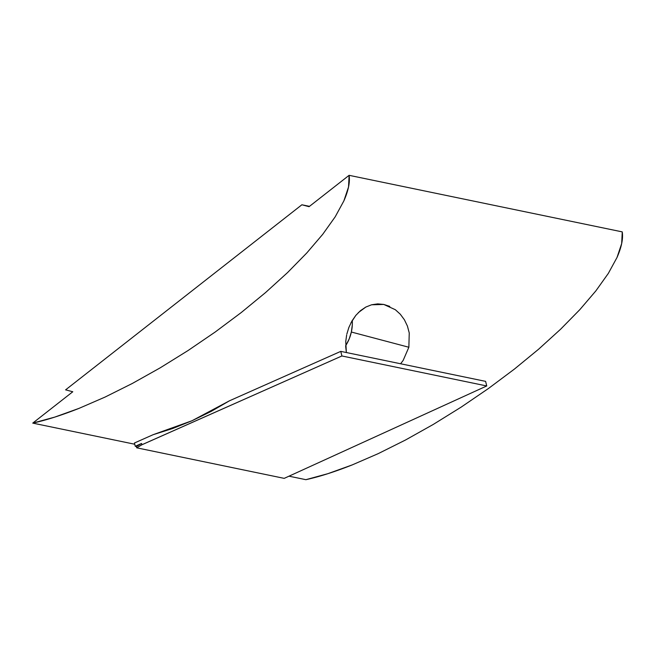 <?xml version="1.0" encoding="UTF-8"?>
<svg xmlns="http://www.w3.org/2000/svg" width="655" height="655" viewBox="0 0 655 655"><rect width="100%" height="100%" fill="white"/><g stroke="black" fill="none" stroke-linecap="round" stroke-linejoin="round"><path stroke-width="0.98" d="M346.651 334.975L345.75 341.509L346.364 352.529L345.668 346.323M345.652 345.725A36.737 31.686 104.8 0 0 351.35 332.028L408.859 347.248L403.152 360.422L400.59 363.762M134.447 442.993L135.266 446.292L141.554 443.476L135.266 446.292L134.447 442.993L153.139 434.691L172.658 428.509L192.038 420.731L153.139 434.691L134.447 442.993M141.603 443.484L141.922 444.77L341.902 355.968L340.772 351.375L229.463 400.803L192.038 420.731L211.049 411.463L229.463 400.803L340.772 351.375L341.902 355.968L486.739 385.959L485.601 381.366L340.772 351.375L485.601 381.366L486.739 385.959L284.213 478.363L136.707 447.815L136.387 446.53L135.266 446.292L136.387 446.53L141.357 443.591L136.387 446.53L136.707 447.815L284.213 478.363L486.739 385.959L341.902 355.968L141.873 444.761L136.707 447.815L141.922 444.77L141.603 443.484M79.009 408.376C61.611 415.262 46.194 420.174 32.75 423.114L134.758 444.237L32.75 423.114L72.787 391.755L65.598 389.856L301.881 204.778L309.07 206.677L349.107 175.319C350.138 182.09 348.386 190.63 343.859 200.921L335.196 216.813L322.719 234.326L306.696 253.067L287.496 272.636L265.512 292.605L241.245 312.541L215.208 332.011L187.977 350.589L160.131 367.873L132.294 383.478L105.054 397.077L79.009 408.376L54.733 417.12L32.75 423.114L72.787 391.755L65.598 389.856L301.881 204.778L309.488 206.35L301.881 204.778L309.07 206.677L349.107 175.319L348.534 186.986L343.859 200.921L335.196 216.813L322.719 234.326L306.696 253.067L287.496 272.636L265.512 292.605L241.245 312.541L215.208 332.011L187.977 350.589L160.131 367.873L132.294 383.478L105.054 397.077L79.009 408.376M622.25 231.886L349.107 175.319L622.25 231.886C623.282 238.657 621.538 247.189 617.01 257.489L621.677 243.554L622.25 231.886M608.339 273.381L617.01 257.489L608.339 273.381L595.862 290.885L608.339 273.381M579.847 309.627L595.862 290.885L579.847 309.627L560.639 329.195L579.847 309.627M538.664 349.164L560.639 329.195L538.664 349.164L514.388 369.101L538.664 349.164M488.352 388.571L514.388 369.101L488.352 388.571L461.12 407.148L488.352 388.571M433.274 424.432L461.12 407.148L433.274 424.432L405.437 440.045L433.274 424.432M378.197 453.645L405.437 440.045L378.197 453.645L352.161 464.935L378.197 453.645M305.893 479.681C319.337 476.742 334.762 471.829 352.161 464.935L327.877 473.68L305.893 479.681L288.994 476.177L305.893 479.681M346.863 334.009L348.861 327.467L351.923 321.032L355.837 315.366L360.504 310.642L365.809 307.064L371.557 304.788L377.632 303.887L383.764 304.436L395.358 309.725L400.295 314.228L404.397 319.763L407.418 326.059L409.244 332.945L408.859 347.248L351.35 332.028L349.205 338.897L345.946 345.259M358.31 312.64L365.809 307.064L371.557 304.788L383.764 304.436L389.766 306.409M352.308 324.905L351.35 332.028A36.737 31.686 104.8 0 0 352.275 320.426M400.295 314.228L404.397 319.763M350.933 322.841L355.837 315.366"/></g></svg>
